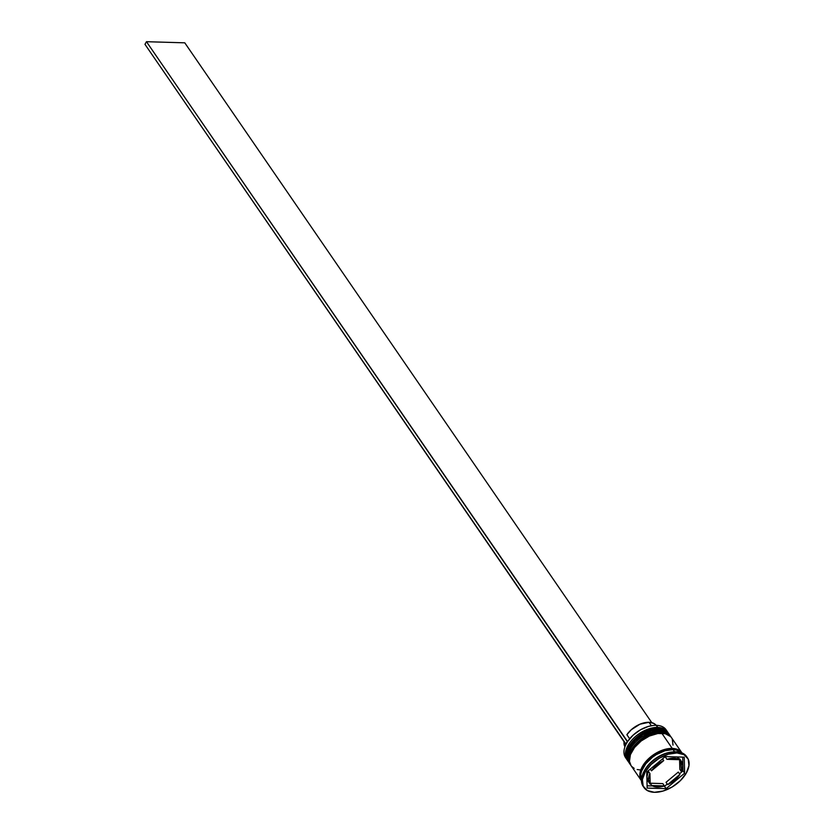 <?xml version="1.0" encoding="UTF-8"?>
<svg xmlns="http://www.w3.org/2000/svg" width="834" height="834" viewBox="0 0 834 834"><rect width="100%" height="100%" fill="white"/><g stroke="black" fill="none" stroke-linecap="round" stroke-linejoin="round"><path stroke-width="1.25" d="M627.001 759.284A24.582 14.553 -34.5 0 1 634.872 739.341A24.582 14.553 -34.5 0 1 658.777 728.822A1.053 0.657 -88.3 0 0 658.349 728.562A1.053 0.657 91.7 0 1 658.777 728.822A24.582 14.553 145.5 0 0 633.684 740.529A24.582 14.553 145.5 0 0 627.95 761.108C619.297 750.235 641.575 727.227 658.36 728.562C662.947 728.718 666.324 730.292 668.482 733.274A24.582 14.553 145.5 0 0 658.777 728.822L658.943 729.062A24.582 14.553 145.5 0 0 635.028 739.57A24.582 14.553 145.5 0 0 627.158 759.524M627.95 761.108L628.367 761.692A24.582 14.553 -34.5 0 1 628.117 761.348A24.582 14.553 -34.5 0 1 633.85 740.759A24.582 14.553 -34.5 0 1 658.943 729.062L658.777 728.822M658.943 729.062A24.582 14.553 -34.5 0 1 668.639 733.503L668.482 733.274A24.582 14.553 145.5 0 1 668.555 733.388M650.061 730.042L641.919 733.68L634.664 739.268M631.724 742.531L629.399 745.95M629.399 762.787A24.582 14.553 -34.5 0 1 637.28 742.844A24.582 14.553 -34.5 0 1 661.185 732.325A1.053 0.657 -88.3 0 0 660.757 732.054A1.053 0.657 91.7 0 1 661.185 732.325A24.582 14.553 145.5 0 0 636.092 744.032A24.582 14.553 145.5 0 0 630.358 764.611C621.695 753.738 643.984 730.73 660.757 732.054C665.344 732.221 668.722 733.784 670.88 736.776A24.582 14.553 145.5 0 0 661.185 732.325L661.341 732.554A24.582 14.553 145.5 0 0 637.437 743.073A24.582 14.553 145.5 0 0 629.566 763.027M630.358 764.611L630.775 765.195A24.582 14.553 -34.5 0 1 630.514 764.841A24.582 14.553 -34.5 0 1 636.248 744.262A24.582 14.553 -34.5 0 1 661.341 732.554L661.185 732.325M661.341 732.554A24.582 14.553 -34.5 0 1 671.047 737.006L670.88 736.776A24.582 14.553 145.5 0 1 670.963 736.891M652.459 733.545L644.328 737.183L637.072 742.771M634.132 746.034L631.807 749.453M653.376 725.455A24.228 14.345 145.5 0 0 653.241 725.465A24.228 14.345 145.5 0 0 627.575 741.593A24.228 14.345 145.5 0 0 626.136 744.084A24.228 14.345 145.5 0 0 626.073 744.199A24.228 14.345 145.5 0 1 627.575 741.593L633.131 735.129L640.418 729.823L648.435 726.404L653.303 725.455M626.344 758.606A24.582 14.553 -34.5 0 1 626.011 744.324A24.582 14.553 -34.5 0 1 653.512 725.434A24.582 14.553 -34.5 0 1 656.379 725.33A24.582 14.553 145.5 0 0 631.286 737.027A24.582 14.553 145.5 0 0 625.552 757.616L626.991 759.711A24.582 14.553 -34.5 0 1 632.725 739.132A24.582 14.553 -34.5 0 1 657.817 727.425A24.582 14.553 145.5 0 0 632.266 739.622A24.582 14.553 145.5 0 0 627.502 760.379M657.838 728.551L656.379 725.33L657.817 727.425A24.582 14.553 -34.5 0 1 667.523 731.877A24.582 14.553 -34.5 0 1 667.961 732.586A24.582 14.553 145.5 0 0 657.817 727.425L657.838 728.551M669.921 735.369A24.582 14.553 -34.5 0 1 670.359 736.078A24.582 14.553 145.5 0 0 660.226 730.928A24.582 14.553 -34.5 0 1 669.921 735.369L669.118 734.201A24.582 14.553 145.5 0 0 659.423 729.76L660.226 730.928L659.423 729.76A24.582 14.553 145.5 0 0 634.33 741.468A24.582 14.553 145.5 0 0 628.596 762.047L629.399 763.214A24.582 14.553 -34.5 0 1 635.133 742.635A24.582 14.553 -34.5 0 1 660.226 730.928L660.247 732.054L660.226 730.928A24.582 14.553 145.5 0 0 634.664 743.125A24.582 14.553 145.5 0 0 629.899 763.871M643.598 786.931A26.344 15.596 -34.5 0 1 643.671 772.128A26.344 15.596 -34.5 0 1 673.132 751.893A26.344 15.596 -34.5 0 1 676.197 751.778A26.344 15.596 145.5 0 0 649.311 764.319A26.344 15.596 145.5 0 0 643.17 786.368L643.973 787.536A26.344 15.596 -34.5 0 1 650.113 765.487A26.344 15.596 -34.5 0 1 677 752.946L676.197 751.778L677 752.946L668.284 754.207L659.173 758.283L651.052 764.538L645.162 772.023L642.389 779.592L643.17 786.108L647.372 790.569L654.367 792.3A26.344 15.596 -34.5 0 1 643.973 787.536M673.132 751.893L671.777 752.028A24.582 14.553 145.5 0 0 644.275 770.918L643.671 772.128M641.419 780.707A24.582 14.553 -34.5 0 0 641.45 780.76L639.886 776.527L640.835 769.824L642.524 766.227L648.018 759.242L651.615 756.115L659.819 751.205L668.305 748.661L672.235 748.421L661.821 733.253A24.582 14.553 145.5 0 0 636.728 744.96A24.582 14.553 145.5 0 0 630.994 765.539L641.419 780.707A24.582 14.553 -34.5 0 1 647.142 760.128A24.582 14.553 -34.5 0 1 672.235 748.421L678.772 750.037L681.983 752.925M674.55 751.788L673.038 749.589A24.582 14.553 145.5 0 0 648.852 760.379A24.582 14.553 145.5 0 0 641.45 780.499L640.741 774.463L641.627 770.991L645.756 763.819L652.417 757.282L656.4 754.572L664.906 750.767L673.038 749.589L674.55 751.788M643.994 771.513A24.582 14.553 -34.5 0 1 672.433 751.976M662.811 783.595L664.417 785.92A19.318 11.436 -34.5 0 1 657.39 787.056A19.318 11.436 -34.5 0 1 651.875 785.555L650.27 783.22L662.811 783.595L664.417 785.92L651.875 785.555L654.367 786.629L660.789 786.816L664.417 785.92L651.875 785.555L650.27 783.22L662.811 783.595M648.988 722.296L651.354 725.726L648.988 722.296A18.963 11.228 145.5 0 0 626.887 734.712L629.67 738.768L626.887 734.712L631.255 729.75L639.991 724.183L648.988 722.296A18.963 11.228 145.5 0 1 656.181 725.319L653.783 723.401L648.988 722.296M650.291 769.094L651.479 770.824A19.318 11.436 -34.5 0 1 663.739 760.598L662.54 758.867L663.739 760.598L656.796 765.018L651.479 770.824L663.739 760.598L651.479 770.824L650.291 769.094M665.355 756.98L666.96 759.315A19.318 11.436 -34.5 0 1 679.501 759.691L677.896 757.355A19.318 11.436 145.5 0 0 677.177 756.949L679.501 759.691L673.987 758.189L666.96 759.315L679.501 759.691L666.96 759.315L665.355 756.98L666.512 756.636A19.318 11.436 145.5 0 0 665.355 756.98M681.607 761.682L680.002 759.347A19.318 11.436 145.5 0 0 679.564 758.773L681.169 761.108A19.318 11.436 -34.5 0 1 681.607 761.682A19.318 11.436 -34.5 0 1 681.451 771.711L679.846 769.375L680.033 759.399M678.292 772.086L679.887 774.411A19.318 11.436 -34.5 0 1 667.638 784.648L666.032 782.313L678.292 772.086L679.887 774.411L667.638 784.648L671.234 782.667L677.5 777.424L679.887 774.411L667.638 784.648L666.032 782.313L678.292 772.086M681.169 761.108L681.451 771.711L682.869 765.789L681.169 761.108L681.451 771.711L679.846 769.375L679.564 758.773L681.169 761.108M641.45 780.436A24.405 14.449 -34.5 0 1 647.361 760.055A24.405 14.449 -34.5 0 1 672.162 748.557L664.093 749.724L659.83 751.319L651.688 756.188L648.122 759.294L645.068 762.683L640.981 769.803L640.043 776.454L641.367 780.311M654.367 792.3L663.082 791.028L672.194 786.962L680.315 780.707L686.205 773.222L688.978 765.643L688.196 759.128L683.995 754.676L677 752.946A26.344 15.596 -34.5 0 1 687.393 757.71A26.344 15.596 -34.5 0 1 681.253 779.759A26.344 15.596 -34.5 0 1 654.367 792.3M646.725 772.065L665.261 756.594L684.214 757.157L684.641 773.181L666.116 788.641L647.153 788.088L646.725 772.065L665.261 756.594L684.214 757.157L684.641 773.181L683.046 770.845L682.681 757.116L683.046 770.845L684.641 773.181L666.116 788.641L664.51 786.306L667.221 784.043L664.51 786.306L666.116 788.641L647.153 788.088L646.725 772.065M687.393 757.71L686.591 756.542A26.344 15.596 145.5 0 0 676.197 751.778A26.344 15.596 -34.5 0 1 686.976 757.136M681.732 752.821A24.582 14.553 145.5 0 0 673.038 749.589L676.572 750.047L681.899 752.998M681.586 752.675L678.647 750.152L672.162 748.557M681.941 752.873L671.526 737.704A24.582 14.553 145.5 0 0 661.821 733.253L672.235 748.421A24.582 14.553 -34.5 0 1 681.941 752.873A24.582 14.553 -34.5 0 1 681.972 752.925M673.007 745.116L672.277 739.039M670.682 736.662L665.355 733.722L657.88 733.503L649.405 736.036L641.2 740.957L634.538 747.493L630.41 754.655L629.461 761.359L631.036 765.602M631.838 766.582L634.174 768.375M637.166 769.532L640.7 769.99M669.869 735.536L665.949 731.376L659.423 729.76L651.281 730.938L642.785 734.744L635.206 740.582L629.701 747.566L627.116 754.634L627.064 757.866L628.638 762.099M667.523 731.877L666.074 729.771A24.582 14.553 145.5 0 0 656.379 725.33A24.582 14.553 -34.5 0 1 666.72 730.876M679.481 773.816L683.046 770.845L679.481 773.816M647.09 785.795L652.595 785.962L647.09 785.795M663.259 786.274L664.51 786.306L663.259 786.274M648.602 781.802L646.903 777.121L648.32 771.2A19.318 11.436 145.5 0 0 648.164 781.229L649.769 783.553A19.318 11.436 -34.5 0 1 649.926 773.535L648.32 771.2L649.926 773.535L648.498 779.456L650.207 784.127A19.318 11.436 -34.5 0 1 649.769 783.553M650.207 784.127L649.926 773.535L650.207 784.127M624.041 741.728A18.963 11.228 145.5 0 0 624.947 746.774L624.041 741.728M626.063 744.22L627.575 741.593L146.471 41.7L184.783 42.826L651.792 722.671L184.783 42.826L146.471 41.7L627.251 741.582L625.74 744.209L144.96 44.327L146.471 41.7L144.96 44.327L626.063 744.22"/></g></svg>
